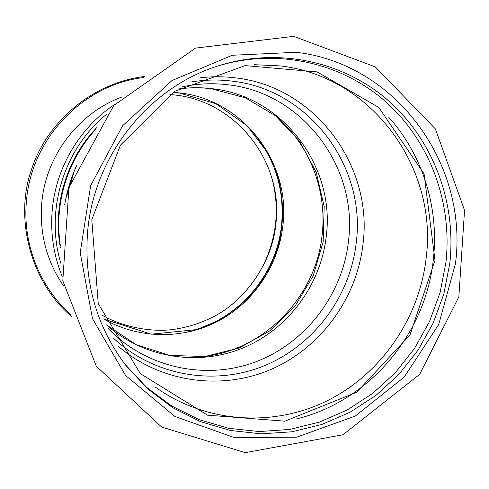 <?xml version="1.0" encoding="UTF-8"?>
<svg xmlns="http://www.w3.org/2000/svg" width="489" height="489" viewBox="0 0 489 489"><rect width="100%" height="100%" fill="white"/><g stroke="black" fill="none" stroke-linecap="round" stroke-linejoin="round"><path stroke-width="0.73" d="M216.046 66.596C275.399 47.635 340.589 62.109 385.344 101.425C429.99 141.009 452.545 202.648 445.931 262.397L440.063 292.611L429.507 321.53L414.538 348.406L395.522 372.514L372.93 393.217L347.331 409.923L319.372 422.123L289.788 429.434L259.372 431.555L228.968 428.346L199.457 419.788L171.731 406.029L146.645 387.392L125.025 364.354M296.145 419.018C368.92 401.548 425.601 334.421 433.327 259.512C439.238 208.216 422.893 154.958 388.492 116.969M121.474 97.158C78.417 113.179 45.929 155.734 41.809 202.446C39.261 233.222 46.559 261.114 63.704 286.132M248.724 127.323C273.883 154.989 284.83 187.464 281.566 224.751C276.64 276.157 236.621 321.762 185.948 332.306M449.807 263.284C456.506 202.874 433.639 140.557 388.407 100.661C343.064 61.033 277.049 46.675 217.128 66.235C148.491 87.977 94.346 155.716 87.714 230.625C83.595 281.309 96.266 326.181 125.716 365.252L147.433 388.682L172.684 407.661L200.637 421.701L230.417 430.479L261.12 433.847L291.86 431.799L321.768 424.501L350.038 412.233L375.937 395.405L398.792 374.519L418.034 350.179L433.187 323.033L443.865 293.816L449.807 263.284M231.933 304.543C257.055 283.192 271.609 256.138 275.594 223.387C277.263 207.281 275.808 191.474 271.236 175.954M70.948 314.678C39.53 286.994 22.207 243.21 26.528 200.294C31.589 138.173 83.436 84.621 143.442 77.543M455.436 263.791C468.688 165.093 396.885 64.022 296.248 52.286L232.348 55.251L171.981 80.544L122.623 125.734L90.654 185.582L80.214 252.703L92.488 318.675L125.557 375.436L174.903 416.469L234.262 437.582L296.67 437.166L355.326 416.041L404.262 377.031L438.725 324.476L455.436 263.791M73.937 172.434L66.382 197.153M113.307 338.003C153.809 376.004 214.292 386.212 264.213 365.79C314.152 345.246 350.283 296.358 356.267 242.483C366.182 166.504 309.28 89.401 231.853 81.082C218.479 79.444 205.062 79.713 191.602 81.889M108.387 328.773C146.651 368.327 206.413 380.674 256.267 361.64C306.157 342.508 342.618 294.335 348.504 241.034C358.089 167.391 302.813 92.739 227.813 84.756C212.654 82.916 197.507 83.595 182.36 86.791M118.497 346.505C160.918 382.746 221.786 390.852 271.554 369.177C321.322 347.349 356.994 297.96 363.04 243.748C373.241 165.734 314.928 86.486 235.386 77.867C223.876 76.449 212.299 76.406 200.661 77.745M155.49 387.215C205.71 423.211 273.009 427.484 327.074 400.858C381.114 373.999 419.214 318.59 426.133 258.247C438.132 168.161 372.013 76.266 280.319 65.923L254.091 64.676M114.744 104.401C80.031 127.323 56.235 167.006 52.329 209.041C50.184 232.446 53.466 254.885 62.176 276.364M106.364 114.457C63.704 149.053 44.829 210.802 60.844 263.333M95.93 128.98C74.982 152.287 62.818 179.597 59.438 210.924C58.325 222.501 58.619 234.011 60.318 245.454M106.541 324.94C143.907 358.229 198.577 366.585 243.559 347.734C288.547 328.767 320.961 284.555 326.31 235.894C335.295 166.425 282.825 96.101 212.018 88.668C200.948 87.329 189.842 87.421 178.687 88.937M97.005 127.354C66.779 158.424 52.616 204.744 60.306 247.403M203.717 356.64C265.24 349.617 316.334 295.943 322.196 234.359C327.086 190.869 310.026 145.661 276.976 116.993M103.968 319.152C139.243 339.36 183.619 339.549 218.907 320.753C254.133 301.786 278.577 265.124 282.911 225.331C290.906 162.703 243.027 99.426 179.041 92.843L173.314 92.299M434.99 260.319L424.079 173.87L378.767 107.409L317.098 71.889L245.068 65.618L175.093 91.156L120.422 145.117L91.798 219.671L98.234 303.663L140.361 373.657L207.568 415.167L284.898 421.182L356.842 392.178L410.039 334.837L434.99 260.319M169.891 94.585C234.237 98.228 283.944 161.101 275.869 223.803C272.446 263.51 243.699 301.609 213.491 316.725C200.093 323.547 185.93 327.893 170.997 329.757C150.698 331.939 123.491 327.337 102.403 315.338M293.663 36.351L375.259 66.871L435.387 128.907L464.55 210.319L458.853 296.909L419.66 374.366L342.978 434.764L245.27 452.649L161.663 427.056L96.26 366.175L62.806 280.772L68.937 187.556L113.76 105.52L195.496 48.105L293.663 36.351M64.634 205.007C66.969 191.113 71.052 177.758 76.883 164.94M144.878 76.437C91.846 82.684 46.094 122.721 31.235 170.355C14.835 216.786 29.438 281.144 71.522 316.401M106.523 324.904L136.229 344.727L169.836 355.43L204.867 356.524L238.883 348.131L269.573 330.992L294.891 306.371L313.149 275.998L323.143 241.939L324.183 206.523L316.169 172.14L299.586 141.162L275.466 115.765L245.356 97.8L211.248 88.717C200.447 87.415 189.585 87.494 178.65 88.961M103.949 319.103L151.303 334.176L196.645 329.592L218.876 320.313C232.74 311.982 245.026 301.737 255.723 289.58C265.325 276.523 272.746 262.324 278.003 246.982C284.219 223.076 284.036 199.243 277.465 175.484L268.015 153.308L247.251 125.844L215.906 103.711L178.846 92.855L173.271 92.323"/></g></svg>
